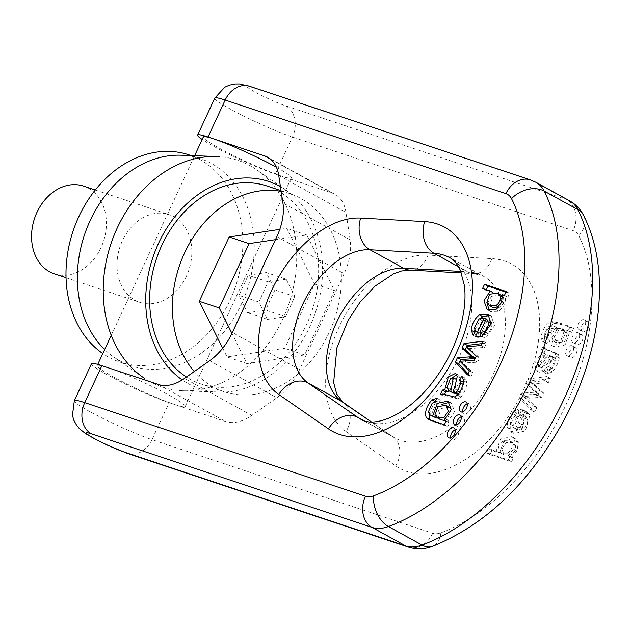 <?xml version="1.0" encoding="UTF-8"?>
<svg xmlns="http://www.w3.org/2000/svg" width="631" height="631" viewBox="0 0 631 631"><rect width="100%" height="100%" fill="white"/><g stroke="black" fill="none" stroke-linecap="round" stroke-linejoin="round"><path stroke-width="0.47" stroke-dasharray="3.15 2.37" d="M181.223 155.21A109.202 85.824 -71.6 0 1 200.343 158.657A109.202 85.824 -71.6 0 1 211.598 163.587A109.202 85.824 -71.6 0 1 244.536 296.744A109.202 85.824 -71.6 0 1 131.256 365.862A109.202 85.824 -71.6 0 1 113.895 357.138A109.202 85.824 -71.6 0 1 104.659 349.527M188.953 154.863A109.202 85.824 -71.6 0 1 200.208 159.793A109.202 85.824 -71.6 0 1 230.063 300.104A109.202 85.824 -71.6 0 1 119.866 362.06A109.202 85.824 -71.6 0 1 102.798 353.549M186.437 276.094A46.229 36.33 -71.6 0 1 139.79 302.32A46.229 36.33 -71.6 0 1 119.945 246.973A46.229 36.33 -71.6 0 1 169.029 214.603A46.229 36.33 -71.6 0 1 186.437 276.094M83.608 186.121A46.229 36.33 -71.6 0 1 101.015 247.612A46.229 36.33 -71.6 0 1 54.369 273.838M216.843 156.535A119.48 93.893 -71.6 0 1 250.073 165.701A119.48 93.893 -71.6 0 1 256.754 169.849A119.48 93.893 -71.6 0 1 289.037 303.345A119.48 93.893 -71.6 0 1 183.1 390.763A119.48 93.893 -71.6 0 1 143.182 377.456L113.895 357.138M280.448 186.658A109.202 85.824 -71.6 0 1 286.04 190.16A109.202 85.824 -71.6 0 1 315.555 312.187A109.202 85.824 -71.6 0 1 218.72 392.088A109.202 85.824 -71.6 0 1 182.225 379.917M267.142 186.05A104.352 82.006 -71.6 0 1 277.9 190.759A104.352 82.006 -71.6 0 1 309.371 317.992A104.352 82.006 -71.6 0 1 201.131 384.042A104.352 82.006 -71.6 0 1 186.484 377.015M281.166 191.39A104.352 82.006 -71.6 0 1 289.921 193.646A104.352 82.006 -71.6 0 1 300.679 198.355A104.352 82.006 -71.6 0 1 332.151 325.588A104.352 82.006 -71.6 0 1 223.91 391.63A104.352 82.006 -71.6 0 1 194.253 371.549M222.696 348.194L227.065 356.949L284.691 348.296L314.546 283.989L286.766 228.327L279.793 229.376M231.94 333.413L246.997 363.59L304.623 354.945L334.477 290.639L306.698 234.977L275.463 239.662M306.698 234.977L286.766 228.327M246.997 363.59L227.065 356.949M304.623 354.945L284.691 348.296M334.477 290.639L314.546 283.989M286.182 279.178L268.167 281.883L258.836 301.989L267.52 319.389L285.535 316.683L294.866 296.578L286.182 279.178L266.25 272.537L274.935 289.937L265.604 310.042L247.589 312.739L238.904 295.34L248.235 275.242L266.25 272.537M268.167 281.883L248.235 275.242M258.836 301.989L238.904 295.34M267.52 319.389L247.589 312.739M285.535 316.683L265.604 310.042M294.866 296.578L274.935 289.937M276.425 167.262A48.54 4.283 24.9 0 1 291.364 177.863A48.54 4.283 24.9 0 1 280.969 175.939L275.274 174.038A48.54 4.283 24.9 0 1 202.165 139.475M91.487 363.74A48.54 4.283 -155.1 0 0 119.504 381.211A48.54 4.283 -155.1 0 0 169.14 402.688L174.834 404.581A48.54 4.283 -155.1 0 0 185.23 406.514A48.54 4.283 -155.1 0 0 157.214 389.043A48.54 4.283 -155.1 0 0 107.585 367.565A48.54 4.283 -155.1 0 0 97.182 365.641A48.54 4.283 -155.1 0 0 125.198 383.112A48.54 4.283 -155.1 0 0 174.834 404.581L225.677 421.54A48.54 29.704 -61.2 0 0 251.777 415.411L276.883 397.743A48.54 29.704 -61.2 0 0 299.622 369.514L344.108 273.665A48.54 29.704 -61.2 0 0 350.166 239.883L345.985 212.45A48.54 29.704 -61.2 0 0 334.864 194.222A48.54 29.704 -61.2 0 0 331.811 192.889L280.969 175.939A48.54 4.283 24.9 0 1 231.332 154.461A48.54 4.283 24.9 0 1 203.316 136.99M544.103 352.832L546.138 348.454L547.834 350.355L558.459 354.669L559.287 357.88C558.451 362.762 556.14 367.431 552.362 371.88L547.148 374.12L548.694 369.932L552.046 368.583L555.887 361.082L555.872 358.984L555.075 357.903L551.707 356.058L552.511 357.138L552.527 359.228L548.686 366.729L545.334 368.086L543.78 372.266L548.994 370.026C552.772 365.578 555.083 360.916 555.927 356.026L555.091 352.816L544.474 348.509L542.77 346.608L540.743 350.978L542.274 352.477L534.867 362.991L535.845 370.397L540.617 369.545L550.161 355.427L555.162 357.958L553.529 357.28L543.985 371.399L539.205 372.243L538.235 364.836L545.641 354.33L540.743 350.978M531.089 380.872L550.327 378.395L548.434 382.465L533.747 384.105L543.567 392.955L541.572 397.246L526.759 398.311L536.681 407.792L534.67 412.114L522.507 399.352L524.527 395.006L538.898 394.044L535.506 392.182L521.167 393.152L519.147 397.498L531.31 410.26L533.313 405.946L523.399 396.465L538.211 395.392L540.199 391.11L530.387 382.252L545.074 380.611L546.959 376.541L527.721 379.026L525.718 383.34L534.362 391.275L538.898 394.044L529.086 385.194L531.089 380.872L527.721 379.026M516.663 429.75L525.205 411.357L527.264 412.24L529.937 414.946L525.371 430.91L513.91 433.623L510.771 429.112C510.369 423.59 512.498 418.306 517.152 413.242L522.689 410.686L521.04 415.072L517.459 416.744C514.754 419.497 513.531 422.612 513.776 426.106L516.663 429.75L512.853 427.676L516.663 429.75M517.01 451.047L511.378 457.262L513.358 458.035L511.599 461.821L489.916 454.596L491.849 450.431L499.507 452.987L503.932 440.864L515.148 438.521L518.319 442.662L517.01 451.047L513.65 449.193L514.951 440.817L511.788 436.668L500.572 439.018L496.147 451.133L488.481 448.578L486.548 452.742L508.239 459.975L509.998 456.181L508.018 455.408L513.65 449.193M581.782 325.501A5.537 3.384 118.8 0 1 587.69 321.739A5.537 3.384 118.8 0 1 587.989 328.223A5.537 3.384 118.8 0 1 582.358 331.433A5.537 3.384 118.8 0 1 581.782 325.501M554.46 323.372C559.902 323.877 566.236 325.588 573.476 328.506L571.694 332.356L569.817 331.725L565.092 344.96L554.491 347.066L551.281 338.642L557.907 328.207L551.502 328.585L547.227 337.246L548.331 339.502L546.856 343.674L546.091 343.351L544.277 339.612C545.641 331.456 549.033 326.046 554.46 323.372L551.1 321.518C545.673 324.192 542.274 329.603 540.917 337.759L542.731 341.497L543.488 341.821L544.971 337.648L543.867 335.4L548.142 326.732L554.546 326.353L547.913 336.788L551.131 345.212L561.732 343.114L566.457 329.879L568.334 330.502L570.116 326.661C562.876 323.742 556.534 322.023 551.1 321.518M569.714 351.499A5.537 3.384 118.8 0 1 575.63 347.736A5.537 3.384 118.8 0 1 575.922 354.22A5.537 3.384 118.8 0 1 570.29 357.43A5.537 3.384 118.8 0 1 569.714 351.499M575.748 338.5A5.537 3.384 118.8 0 1 581.664 334.738A5.537 3.384 118.8 0 1 581.956 341.221A5.537 3.384 118.8 0 1 576.324 344.431A5.537 3.384 118.8 0 1 575.748 338.5M461.166 416.815A5.537 3.384 118.8 0 1 463.32 416.886A5.537 3.384 118.8 0 1 463.761 423.093A5.537 3.384 118.8 0 1 458.327 426.73A5.537 3.384 118.8 0 1 457.98 426.58A5.537 3.384 118.8 0 1 456.773 424.805M467.2 403.816A5.537 3.384 118.8 0 1 469.354 403.887A5.537 3.384 118.8 0 1 469.795 410.095A5.537 3.384 118.8 0 1 464.361 413.739A5.537 3.384 118.8 0 1 464.014 413.581A5.537 3.384 118.8 0 1 462.799 411.806M444.658 420.562L447.111 419.694L451.307 409.274M449.327 407.208L441.219 408.478L438.332 416.657L440.588 419.67M444.35 424.805L447.71 426.659L431.683 421.09L430.271 420.104M446.133 420.964L449.493 422.817L447.71 426.659M445.983 421.287L449.493 422.817M444.303 420.238L447.616 422.186M435.879 416.768L441.44 404.55M449.453 402.262L451.331 402.988L454.62 411.404L447.663 422.092M432.156 403.248L435.524 405.102L431.691 413.912L433.505 416.815M434.775 402.239L438.135 404.092L435.524 405.102M437.054 398.327L440.414 400.18L438.135 404.092M434.901 402.026L440.414 400.18M428.946 413.999L434.704 402.231M455.132 429.814A5.537 3.384 118.8 0 1 457.286 429.885A5.537 3.384 118.8 0 1 457.727 436.092A5.537 3.384 118.8 0 1 452.293 439.728A5.537 3.384 118.8 0 1 451.946 439.578A5.537 3.384 118.8 0 1 450.739 437.804M497.504 308.133L499.247 307.486C502.86 304.978 504.287 301.768 503.514 297.848L502.852 296.523M501.085 294.945L492.977 296.089L490.255 304.41L492.622 307.273M502.402 294.709L505.77 296.554L504.887 304.355L499.105 311.249L490.602 311.501L489.128 310.397M502.45 294.614L505.77 296.554M504.469 295.284L507.837 297.138L505.81 296.46M506.228 291.49L509.596 293.344L507.837 297.138M505.936 292.129L509.596 293.344M482.612 288.43L485.973 290.276L486.272 289.645M492.779 292.358L485.973 290.276M492.606 292.405L493.639 292.831M487.211 303.393L493.584 292.95M484.782 334.698L487.676 333.413C490.784 330.384 492.164 327.237 491.825 323.987L491.399 322.575M489.593 320.706L483.157 334.588M475.616 336.284L478.984 338.137L479.544 336.93M481.145 333.483L487.518 319.743L482.47 320.745L477.643 329.729L478.921 333.018L476.602 337.183L474.607 332.111M486.17 319.002L487.518 319.743M489.514 315.508L491.391 316.249L494.515 325.722L485.326 338.248L478.984 338.137M474.78 329.997L481.279 317.898M473.234 335.329L476.602 337.183M475.561 331.165L478.921 333.018M467.5 374.924L470.868 376.778L468.044 373.757M469.393 370.854L472.753 372.708L470.868 376.778M459.92 361.263L463.28 363.117L472.753 372.708M459.967 361.169L463.28 363.117M474.267 360.356L477.628 362.21L463.328 363.022M476.255 356.073L479.615 357.927L477.628 362.21M467.997 348.273L471.357 350.118L479.615 357.927M466.27 346.734L471.357 350.118M481.153 345.52L484.513 347.373L469.63 348.58M483.157 341.205L486.517 343.051L484.513 347.373M482.045 343.595L486.517 343.051M450.66 378.292L454.02 380.146L450.282 389.374L452.23 392.648M440.367 394.414L443.735 396.268L444.626 394.351M461.734 376.218L465.102 378.072L467.114 382.717C466.309 388.152 464.25 392.908 460.938 396.962L457.743 398.839L446.44 395.85L443.735 396.268M463.753 380.454L465.102 378.072M458.666 393.823L459.329 394.186L461.016 392.656L464.235 384.949L463.556 382.701M457.98 394.525L459.329 394.186M455.432 384.453L458.792 386.306L456.237 394.075M456.86 374.838L458.934 375.232L460.598 378.229L458.792 386.306M448.042 390.21L452.664 377.527M454.241 392.979L456.907 379.736M456.686 379.594L454.02 380.146M577.949 332.734A5.537 3.384 -61.2 0 0 572.38 336.654A5.537 3.384 -61.2 0 0 572.964 342.578A5.537 3.384 -61.2 0 0 578.595 339.368A5.537 3.384 -61.2 0 0 578.296 332.884A5.537 3.384 -61.2 0 0 577.949 332.734M571.915 345.733A5.537 3.384 -61.2 0 0 566.346 349.653A5.537 3.384 -61.2 0 0 566.93 355.576A5.537 3.384 -61.2 0 0 572.562 352.366A5.537 3.384 -61.2 0 0 572.262 345.883A5.537 3.384 -61.2 0 0 571.915 345.733M564.082 331.409L561.109 339.943L553.158 340.977L550.902 335.085L555.217 328.562L561.827 328.491L564.082 331.409L567.443 333.263L565.187 330.344L558.577 330.415L554.27 336.938L556.518 342.822L564.469 341.789L567.443 333.263M573.476 328.506L570.116 326.661M571.694 332.356L568.334 330.502M569.817 331.725L566.457 329.879M569.777 331.819L566.409 329.974M557.907 328.207L554.546 326.353M547.227 337.246L543.867 335.4M548.331 339.502L544.971 337.648M546.856 343.674L543.488 341.821M583.983 319.736A5.537 3.384 -61.2 0 0 578.414 323.656A5.537 3.384 -61.2 0 0 578.998 329.587A5.537 3.384 -61.2 0 0 584.629 326.369A5.537 3.384 -61.2 0 0 584.33 319.885A5.537 3.384 -61.2 0 0 583.983 319.736M507.403 453.161L500.762 453.026L498.443 447.158L502.97 440.706L509.714 440.872L512.033 443.648C512.664 447.568 511.118 450.747 507.403 453.161L510.771 455.014C514.486 452.593 516.024 449.422 515.393 445.494L513.074 442.725L506.338 442.56L501.803 449.012L504.13 454.88L510.771 455.014M511.378 457.262L508.018 455.408M511.339 457.357L507.971 455.511M513.358 458.035L509.998 456.181M511.599 461.821L508.239 459.975M489.916 454.596L486.548 452.742M491.849 450.431L488.481 448.578M499.507 452.987L496.147 451.133M499.563 452.869L496.195 451.023M522.042 414.512L525.733 416.531L522.042 414.512L524.408 417.99C524.243 422.005 522.728 425.097 519.865 427.282L515.598 428.394L522.042 414.512M518.958 430.247L523.225 429.135C526.088 426.95 527.603 423.851 527.768 419.836L525.402 416.365L518.958 430.247L515.598 428.394M525.205 411.357L521.837 409.511L513.303 427.905L510.416 424.253C510.163 420.759 511.394 417.643 514.099 414.89L517.68 413.218L519.329 408.833L513.792 411.396C509.138 416.452 507.008 421.737 507.411 427.258L510.55 431.77L522.011 429.064L526.577 413.092L523.904 410.395L521.837 409.511M522.689 410.686L519.329 408.833M521.04 415.072L517.68 413.218M550.327 378.395L546.959 376.541M548.434 382.465L545.074 380.611M533.794 384.011L530.434 382.157M533.747 384.105L530.387 382.252M543.567 392.955L540.199 391.11M541.572 397.246L538.211 395.392M529.259 398.185L525.899 396.339M526.759 398.311L523.399 396.465M536.681 407.792L533.313 405.946M534.67 412.114L531.31 410.26M522.507 399.352L519.147 397.498M524.527 395.006L521.167 393.152M538.85 394.146L535.49 392.293M536.681 392.214L533.321 390.368M529.086 385.194L525.718 383.34M551.431 356.586L545.389 357.28C542.447 360.167 540.885 363.14 540.704 366.201L541.611 367.944L546.446 364.513L551.431 356.586L548.071 354.732L543.086 362.659L538.251 366.09L537.344 364.347C537.517 361.295 539.079 358.321 542.029 355.434L548.071 354.732M540.704 366.201L537.344 364.347M546.138 348.454L542.77 346.608M547.148 374.12L543.78 372.266M548.694 369.932L545.334 368.086M555.872 358.984L552.511 357.138M553.529 357.28L550.161 355.427M549.144 364.45L545.783 362.596M545.641 354.33L542.274 352.477M331.811 192.889L270.368 159.067M214.785 98.128A48.54 4.283 -155.1 0 0 242.801 115.599A48.54 4.283 -155.1 0 0 292.429 137.069L573.177 230.678A24.27 14.852 118.8 0 1 578.793 235.71A187.857 114.984 118.8 0 1 566.741 403.233A187.857 114.984 118.8 0 1 440.88 532.824A24.27 14.852 118.8 0 1 432.724 533.258L151.976 439.657L169.14 402.688M275.274 174.038L292.429 137.069A24.27 19.072 108.4 0 0 285.796 105.89A24.27 2.138 24.9 0 1 254.75 91.889A24.27 2.138 24.9 0 1 252.171 87.378L532.919 180.987L566.543 199.499L285.796 105.89M127.486 453.421A24.27 19.072 -71.6 0 0 151.976 439.657A48.54 4.283 24.9 0 1 102.348 418.179A48.54 4.283 24.9 0 1 74.324 400.709M346.064 431.533L395.716 465.899A116.49 71.303 -61.2 0 0 524.03 388.996A116.49 71.303 -61.2 0 0 491.935 258.607L427.96 255.09A99.146 60.686 -61.2 0 0 338.95 327.284A99.146 60.686 -61.2 0 0 346.064 431.533A24.27 19.151 124.7 0 0 343.067 402.326M460.835 271.401L467.571 271.772A92.221 56.443 118.8 0 1 483.346 276.165A92.221 56.443 118.8 0 1 488.331 384.176A92.221 56.443 118.8 0 1 394.414 437.748A92.221 56.443 118.8 0 1 391.394 435.879L371.138 421.855M458.611 266.834L467.571 271.772A24.27 18.409 93.1 0 0 473.794 273.586A24.27 18.409 93.1 0 0 491.935 258.607M395.716 465.899A24.27 19.151 124.7 0 0 392.711 436.691L360.782 419.236A92.221 56.443 -61.2 0 0 454.706 365.664A92.221 56.443 -61.2 0 0 449.722 257.661L483.346 276.165L473.794 273.586L461.411 272.907M363.204 420.356L391.394 435.879A24.27 19.151 124.7 0 1 392.711 436.691L371.28 421.855M438.332 416.657L434.972 414.804M445.991 419.079L447.111 419.694M428.323 412.059L431.691 413.912M486.887 302.557L490.255 304.41M502.883 297.501L503.514 297.848M498.553 307.108L499.247 307.486M501.527 302.509L504.887 304.355M495.745 309.395L499.105 311.249M486.643 332.845L487.676 333.413M491.21 323.648L491.825 323.987M481.966 336.402L485.326 338.248M474.283 327.875L477.643 329.729M479.11 318.9L482.47 320.745M464.526 360.924L467.887 362.778M446.922 387.529L450.282 389.374M443.08 393.996L446.44 395.85M454.383 396.986L457.743 398.839M457.578 395.116L460.938 396.962M463.753 380.864L467.114 382.717M463.162 384.358L464.235 384.949M459.833 392.001L461.016 392.656M453.997 388.459L457.357 390.313M457.238 376.384L460.598 378.229M555.217 328.562L558.577 330.415M551.502 328.585L548.142 326.732M544.277 339.612L540.917 337.759M506.338 442.56L502.97 440.706M515.393 445.494L512.033 443.648M518.319 442.662L514.951 440.817M527.768 419.836L524.408 417.99M523.225 429.135L519.865 427.282M529.937 414.946L526.577 413.092M510.771 429.112L507.411 427.258M517.152 413.242L513.792 411.396M517.459 416.744L514.099 414.89M513.776 426.106L510.416 424.253M536.894 386.921L533.534 385.068M537.722 393.129L534.362 391.275M545.389 357.28L542.029 355.434M547.779 350.323L544.419 348.478M558.459 354.669L555.091 352.816M559.287 357.88L555.927 356.026M552.362 371.88L548.994 370.026M552.046 368.583L548.686 366.729M555.887 361.082L552.527 359.228M551.32 360.68L547.96 358.834M543.985 371.399L540.617 369.545M158.428 384.524L225.677 421.54M251.777 415.411L184.528 378.395M209.634 360.727L276.883 397.743M276.859 236.649L344.108 273.665M299.622 369.514L232.366 332.498M278.736 175.434L345.985 212.45M350.166 239.883L282.909 202.866M569.596 200.832A48.54 29.704 -61.2 0 0 566.543 199.499A24.27 19.072 108.4 0 1 573.177 230.678M530.419 179.89A24.27 19.072 108.4 0 1 532.919 180.987A48.54 29.704 118.8 0 1 535.971 182.32M252.171 87.378A24.27 19.072 108.4 0 0 249.671 86.289M578.793 235.71A24.27 17.731 152.9 0 0 583.596 215.416M440.88 532.824A24.27 15.657 -110.4 0 1 432.511 546.32M432.724 533.258A24.27 19.072 -71.6 0 1 408.233 547.03M409.819 270.068A24.27 18.409 93.1 0 0 427.96 255.09M200.343 158.657L191.106 155.581M131.256 365.862L119.866 362.06M66.026 277.727L139.79 302.32M95.273 190.01L169.029 214.603M286.04 190.16L256.754 169.849M218.72 392.088L183.1 390.763M289.921 193.646L281.063 190.688M223.91 391.63L201.131 384.042M463.32 416.886L459.952 415.032M457.98 426.58L454.62 424.734M469.354 403.887L465.986 402.042M464.014 413.581L460.654 411.735M431.683 421.09L428.323 419.236M451.331 402.988L447.971 401.135M457.286 429.885L453.918 428.031M451.946 439.578L448.586 437.725M490.602 311.501L487.242 309.647M491.391 316.249L488.031 314.404M458.934 375.232L455.574 373.386M572.964 342.578L576.324 344.431M578.296 332.884L581.664 334.738M566.93 355.576L570.29 357.43M572.262 345.883L575.63 347.736M553.158 340.977L556.518 342.822M551.131 345.212L554.491 347.066M542.731 341.497L546.091 343.351M561.827 328.491L565.187 330.344M578.998 329.587L582.358 331.433M584.33 319.885L587.69 321.739M500.762 453.026L504.13 454.88M511.788 436.668L515.148 438.521M509.714 440.872L513.074 442.725M523.904 410.395L527.264 412.24M510.55 431.77L513.91 433.623M554.026 352.066L557.386 353.92M544.474 348.509L547.834 350.355M535.845 370.397L539.205 372.243M538.251 366.09L541.611 367.944M267.615 157.206L334.864 194.222M185.23 406.514L291.364 177.863M97.182 365.641L97.766 364.387M111.23 335.384L194.632 155.707"/><path stroke-width="0.95" d="M104.659 349.527A109.202 85.824 -71.6 0 1 86.92 228.138A109.202 85.824 -71.6 0 1 181.223 155.21L216.843 156.535A119.48 93.893 -71.6 0 0 110.898 243.952A119.48 93.893 -71.6 0 0 143.182 377.456M102.798 353.549A109.202 85.824 -71.6 0 1 77.321 220.014A109.202 85.824 -71.6 0 1 188.953 154.863L191.106 155.581M66.026 277.727L54.369 273.838A46.229 36.33 -71.6 0 1 34.524 218.492A46.229 36.33 -71.6 0 1 83.608 186.121L95.273 190.01M182.225 379.917A109.202 85.824 -71.6 0 1 160.448 239.346A109.202 85.824 -71.6 0 1 279.935 186.374A109.202 85.824 -71.6 0 1 280.448 186.658M186.484 377.015A104.352 82.006 -71.6 0 1 159.982 249.458A104.352 82.006 -71.6 0 1 267.142 186.05L281.063 190.688M194.253 371.549A104.352 82.006 -71.6 0 1 185.459 251.083A104.352 82.006 -71.6 0 1 281.166 191.39M279.793 229.376L229.14 236.98L199.286 301.287L222.696 348.194M275.463 239.662L249.071 243.621L229.14 236.98M249.071 243.621L219.217 307.936L199.286 301.287M219.217 307.936L231.94 333.413M194.632 155.707L203.316 136.99A48.54 4.283 24.9 0 1 213.72 138.923L264.563 155.873A48.54 29.704 118.8 0 1 267.615 157.206A48.54 29.704 118.8 0 1 278.736 175.434L282.909 202.866A48.54 29.704 118.8 0 1 276.859 236.649L232.366 332.498A48.54 29.704 118.8 0 1 209.634 360.727L184.528 378.395A48.54 29.704 118.8 0 1 158.428 384.524L101.891 365.672A48.54 4.283 -155.1 0 0 91.487 363.74L74.324 400.709A48.54 4.283 24.9 0 1 84.728 402.641L365.475 496.242A24.27 14.852 -61.2 0 0 373.631 495.8A187.857 114.984 -61.2 0 0 499.492 366.217A187.857 114.984 -61.2 0 0 511.544 198.694A24.27 14.852 -61.2 0 0 505.928 193.662L225.18 100.053L208.025 137.022L213.72 138.923A48.54 4.283 24.9 0 1 276.425 167.262M202.165 139.475A48.54 4.283 24.9 0 1 197.621 135.097A48.54 4.283 24.9 0 1 208.025 137.022M442.402 390.045L440.367 394.414L443.08 393.996L454.383 396.986L457.578 395.116C460.882 391.054 462.949 386.306 463.753 380.864L461.734 376.218L459.51 380.17L460.875 383.104L457.656 390.802L455.961 392.332L454.612 392.679L452.877 392.23L455.432 384.453L457.238 376.384L455.574 373.386L448.333 376.952L444.729 389.832L442.402 390.045L445.762 391.898L448.089 391.685L448.042 390.21M455.416 361.997L467.5 374.924L469.393 370.854L459.92 361.263L474.267 360.356L476.255 356.073L466.27 346.734L481.153 345.52L483.157 341.205L463.998 343.516L461.979 347.862L471.767 356.767L457.42 357.674L455.416 361.997L458.776 363.85L459.96 361.303M484.158 317.898L475.616 336.284L481.966 336.402L491.155 323.877L488.031 314.404L479.323 314.964C474.591 318.765 471.901 323.869 471.247 330.258L473.234 335.329L475.561 331.165L474.283 327.875L479.11 318.9L484.158 317.898L486.17 319.002M501.527 302.509L502.402 294.709L504.469 295.284L506.228 291.49L484.545 284.265L482.612 288.43L490.271 290.986L483.953 300.798L487.242 309.647L495.745 309.395L501.527 302.509M448.01 431.801A5.537 3.384 -61.2 0 0 448.586 437.725A5.537 3.384 -61.2 0 0 454.217 434.514A5.537 3.384 -61.2 0 0 453.918 428.031A5.537 3.384 -61.2 0 0 448.01 431.801M426.296 417.588L428.323 419.236L444.35 424.805L446.133 420.964L444.256 420.341L451.26 409.558L447.971 401.135L437.425 403.288L432.708 416.034L430.145 414.969L428.323 412.059L432.156 403.248L434.775 402.239L437.054 398.327L431.896 399.817C426.335 406.577 424.474 412.5 426.296 417.588L429.664 419.434L428.946 413.999M460.078 405.804A5.537 3.384 -61.2 0 0 460.654 411.735A5.537 3.384 -61.2 0 0 466.285 408.517A5.537 3.384 -61.2 0 0 465.986 402.042A5.537 3.384 -61.2 0 0 460.078 405.804M454.044 418.803A5.537 3.384 -61.2 0 0 454.62 424.734A5.537 3.384 -61.2 0 0 460.251 421.516A5.537 3.384 -61.2 0 0 459.952 415.032A5.537 3.384 -61.2 0 0 454.044 418.803M456.773 424.805A5.537 3.384 118.8 0 1 457.404 420.648A5.537 3.384 118.8 0 1 461.166 416.815M462.799 411.806A5.537 3.384 118.8 0 1 463.438 407.658A5.537 3.384 118.8 0 1 467.2 403.816M451.307 409.274L449.327 407.208L445.967 405.354L448.278 411.199L443.751 417.848L437.228 417.817L434.972 414.804L437.859 406.624L445.967 405.354M430.271 420.104L429.664 419.434M444.256 420.341L445.983 421.287M432.708 416.034L436.068 417.888L435.879 416.768M441.44 404.55L449.453 402.262M430.145 414.969L436.068 417.888M437.228 417.817L440.588 419.67L444.658 420.562M450.739 437.804A5.537 3.384 118.8 0 1 451.37 433.647A5.537 3.384 118.8 0 1 455.132 429.814M502.852 296.523L497.717 293.099L500.146 296.002C500.919 299.914 499.5 303.125 495.879 305.633L489.262 305.42L486.887 302.557L489.609 294.235L497.717 293.099M484.545 284.265L487.905 286.111L505.936 292.129M485.973 290.276L487.905 286.111M490.271 290.986L492.779 292.358M490.224 291.096L492.606 292.405M489.128 310.397L487.211 303.393M489.262 305.42L492.622 307.273L497.504 308.133M479.789 332.734L486.233 318.86L488.457 322.133C488.804 325.391 487.416 328.53 484.316 331.559L479.789 332.734L483.157 334.588L484.782 334.698M491.399 322.575L489.695 320.761M479.544 336.93L481.145 333.483M481.279 317.898L482.683 316.809L489.514 315.508M474.638 332.821L474.78 329.997M468.044 373.757L458.776 363.85M463.998 343.516L467.358 345.37L482.045 343.595M461.979 347.862L465.339 349.716L466.593 347.018M466.743 346.695L467.358 345.37M471.767 356.767L475.08 358.597M475.127 358.621L465.339 349.716M471.728 356.87L475.04 358.692M468.636 356.925L471.996 358.779L475.088 358.716M457.42 357.674L460.788 359.528L471.996 358.779M460.023 361.169L460.788 359.528M450.779 391.528L448.87 390.794L446.922 387.529L450.66 378.292L453.326 377.74L450.779 391.528L454.146 393.381L454.241 392.979M448.87 390.794L454.146 393.381M444.626 394.351L445.762 391.898M459.51 380.17L462.87 382.023L463.753 380.454M463.556 382.701L462.87 382.023M455.961 392.332L458.666 393.823M454.612 392.679L458.106 394.533M452.877 392.23L457.98 394.525M452.664 377.527L456.86 374.838M444.729 389.832L448.089 391.685M456.907 379.736L453.326 377.74M270.368 159.067L264.563 155.873M225.18 100.053A48.54 4.283 -155.1 0 0 214.785 98.128L224.802 87.204L229.495 85.122L235.245 83.978L239.417 83.97L249.671 86.289A24.27 19.072 108.4 0 0 225.18 100.053M101.891 365.672L84.728 402.641A24.27 19.072 -71.6 0 0 91.361 433.82A24.27 2.138 -155.1 0 0 93.94 438.324A24.27 2.138 -155.1 0 0 124.985 452.324L405.733 545.933L372.109 527.421L91.361 433.82M360.711 218.074L424.687 221.591A116.49 71.303 118.8 0 1 456.781 351.98A116.49 71.303 118.8 0 1 328.467 428.883L278.815 394.517A99.146 60.686 118.8 0 1 271.701 290.268A99.146 60.686 118.8 0 1 360.711 218.074A24.27 18.409 93.1 0 0 369.979 249.75L403.603 268.254L460.835 271.401M424.687 221.591A24.27 18.409 93.1 0 0 433.947 253.26L369.979 249.75A74.876 45.834 -61.2 0 0 302.746 304.268A74.876 45.834 -61.2 0 0 308.125 383.001L357.769 417.367A92.221 56.443 -61.2 0 0 360.782 419.236C374.167 428.078 406.364 416.05 432.282 382.67C445.344 365.72 454.714 347.247 460.385 327.237C464.621 311.477 465.946 297.54 464.361 285.425L460.267 270.084C456.891 263.372 453.381 259.231 449.722 257.661A92.221 56.443 -61.2 0 0 433.947 253.26L458.611 266.834M328.467 428.883A24.27 19.151 124.7 0 1 357.769 417.367L363.204 420.356M371.138 421.855L341.75 401.505A74.876 45.834 118.8 0 1 336.37 322.78A74.876 45.834 118.8 0 1 403.603 268.254A24.27 18.409 93.1 0 0 409.819 270.068L401.442 271.007L393.61 273.791L374.988 286.166L360.143 302.004L348.036 320.516L336.883 347.847L333.649 382.631L336.733 394.044L343.067 402.326A24.27 19.151 124.7 0 0 341.75 401.505L308.125 383.001A24.27 19.151 124.7 0 0 278.815 394.517M373.631 495.8A24.27 15.657 69.6 0 0 388.42 526.546L422.044 545.05A212.126 129.836 -61.2 0 0 564.169 398.729A212.126 129.836 -61.2 0 0 577.775 209.555L544.151 191.051A212.126 129.836 118.8 0 1 530.545 380.217A212.126 129.836 118.8 0 1 388.42 526.546A48.54 29.704 118.8 0 1 372.109 527.421A24.27 19.072 108.4 0 1 365.475 496.242M443.751 417.848L445.991 419.079M431.896 399.817L435.145 401.608M500.146 296.002L502.883 297.501M495.879 305.633L498.553 307.108M484.316 331.559L486.643 332.845M488.457 322.133L491.21 323.648M479.323 314.964L482.683 316.809M471.247 330.258L474.607 332.111M470.127 356.862L473.487 358.716M460.875 383.104L463.162 384.358M457.656 390.802L459.833 392.001M405.733 545.933A48.54 29.704 -61.2 0 0 422.044 545.05A24.27 15.657 -110.4 0 0 432.511 546.32C424.521 549.333 416.428 549.569 408.233 547.03A24.27 19.072 -71.6 0 1 405.733 545.933M577.775 209.555A48.54 29.704 -61.2 0 0 569.596 200.832C575.74 204.302 580.41 209.169 583.596 215.416A24.27 17.731 152.9 0 0 577.775 209.555M249.671 86.289L530.419 179.89L535.971 182.32A48.54 29.704 118.8 0 1 544.151 191.051A24.27 17.731 -27.1 0 0 511.544 198.694M530.419 179.89A24.27 19.072 108.4 0 0 505.928 193.662M74.324 400.709L72.447 415.411L73.89 420.341L76.73 425.475L79.419 428.662L85.209 433.347L94.847 438.971L107.081 445.029L127.486 453.421A24.27 19.072 -71.6 0 1 124.985 452.324M197.621 135.097L214.785 98.128M535.971 182.32L569.596 200.832M97.766 364.387L111.23 335.384M583.596 215.416C593.921 236.049 599.205 259.617 599.45 286.111C599.624 304.639 597.454 323.758 592.935 343.461C586.491 371.28 576.04 398.342 561.574 424.631C527.611 484.679 484.592 525.244 432.511 546.32M127.486 453.421L408.233 547.03M371.28 421.855L343.067 402.326M409.819 270.068L461.411 272.907"/></g></svg>
